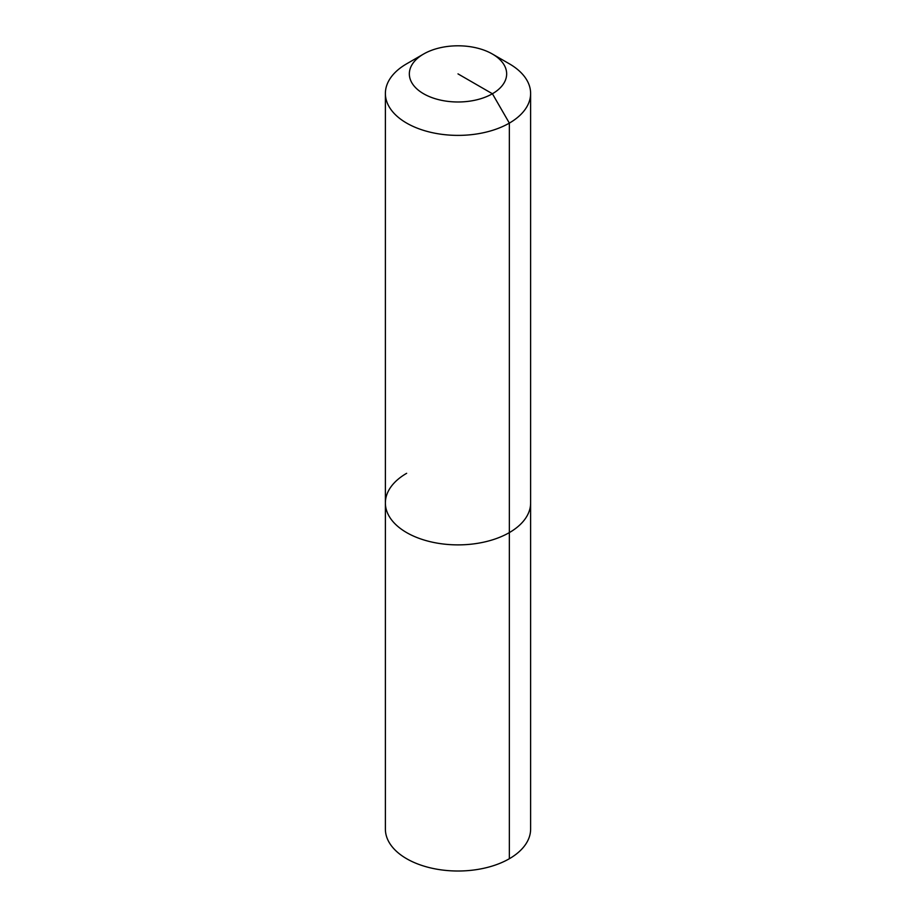 <?xml version="1.0" encoding="UTF-8"?>
<svg xmlns="http://www.w3.org/2000/svg" width="916" height="916" viewBox="0 0 916 916"><rect width="100%" height="100%" fill="white"/><g stroke="black" fill="none" stroke-linecap="round" stroke-linejoin="round"><path stroke-width="1.37" d="M492.407 54.033A48.651 28.087 180 0 1 492.407 93.753A48.651 28.087 180 0 1 423.593 93.753A48.651 28.087 180 0 1 423.593 54.033A48.651 28.087 180 0 1 492.407 54.033L509.353 63.811A72.616 41.93 180 0 1 530.616 93.455L530.616 829.083A72.616 41.93 180 0 1 509.353 858.727A72.616 41.93 180 0 1 430.211 867.818A72.616 41.93 180 0 1 385.384 829.083L385.384 502.953A72.616 41.93 180 0 1 406.647 473.309M530.616 93.455A72.616 41.93 180 0 1 509.353 123.11L509.353 532.597A72.616 41.93 180 0 0 530.616 502.953A72.616 41.93 180 0 1 509.353 532.597A72.616 41.93 180 0 1 430.211 541.688A72.616 41.93 180 0 1 385.384 502.953A72.616 41.93 180 0 0 430.211 541.688A72.616 41.93 180 0 0 509.353 532.597L509.353 858.727M458 73.887L492.407 93.753L509.353 123.11A72.616 41.93 180 0 1 430.211 132.19A72.616 41.93 180 0 1 385.384 93.455A72.616 41.93 180 0 1 406.647 63.811L423.593 54.033L406.647 63.811M385.384 93.455L385.384 502.953"/></g></svg>
